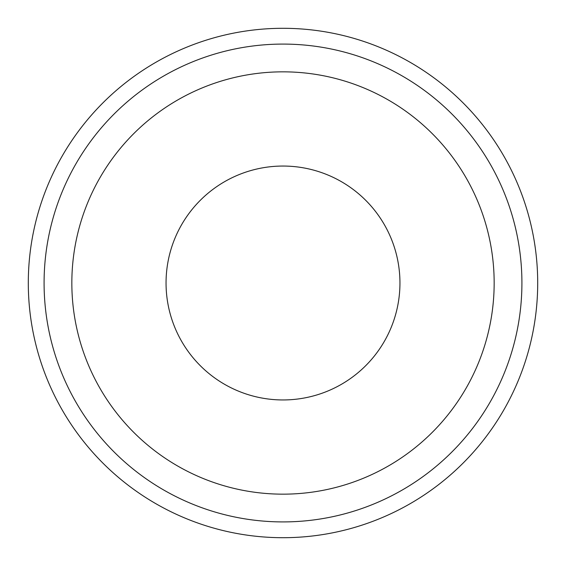 <?xml version="1.0" encoding="UTF-8"?>
<svg xmlns="http://www.w3.org/2000/svg" width="566" height="566" viewBox="0 0 566 566"><rect width="100%" height="100%" fill="white"/><g stroke="black" fill="none" stroke-linecap="round" stroke-linejoin="round"><path stroke-width="0.85" d="M28.3 283A254.7 254.7 0 0 1 283 28.3A254.7 254.7 0 0 1 537.7 283A254.7 254.7 0 0 1 283 537.7A254.7 254.7 0 0 1 28.3 283A254.7 254.7 0 0 1 283 28.3A254.7 254.7 0 0 1 537.7 283A254.7 254.7 0 0 1 283 537.7A254.7 254.7 0 0 1 28.3 283M71.84 283A211.16 211.16 0 0 0 283 494.16A211.16 211.16 0 0 0 494.16 283A211.16 211.16 0 0 0 283 71.84A211.16 211.16 0 0 0 71.84 283M166.05 283A116.95 116.95 0 0 1 283 166.05A116.95 116.95 0 0 1 399.95 283A116.95 116.95 0 0 1 283 399.95A116.95 116.95 0 0 1 166.05 283M44.084 283A238.916 238.916 0 0 1 283 44.084A238.916 238.916 0 0 1 521.916 283A238.916 238.916 0 0 1 283 521.916A238.916 238.916 0 0 1 44.084 283"/></g></svg>
